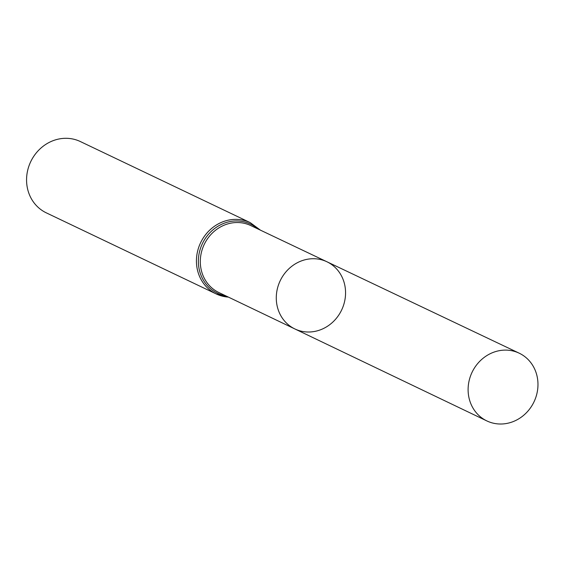 <?xml version="1.0" encoding="UTF-8"?>
<svg xmlns="http://www.w3.org/2000/svg" width="565" height="565" viewBox="0 0 565 565"><rect width="100%" height="100%" fill="white"/><g stroke="black" fill="none" stroke-linecap="round" stroke-linejoin="round"><path stroke-width="0.85" d="M309.126 332.008A37.219 34.027 115.5 0 0 344.346 302.508A37.219 34.027 115.5 0 0 326.909 261.757A37.219 34.027 115.5 0 0 280.212 280.713A37.219 34.027 115.5 0 0 294.845 328.936A37.219 34.027 115.5 0 0 309.126 332.008M228.479 297.141L216.183 293.927A39.508 36.118 115.5 0 1 200.603 242.717A39.508 36.118 115.5 0 1 250.217 222.617L80.35 141.547A39.508 36.118 115.5 0 0 30.736 161.647A39.508 36.118 115.5 0 0 46.316 212.857L216.183 293.927A39.508 36.118 115.5 0 0 228.408 297.105M294.845 328.936L218.803 292.501A37.092 33.914 115.5 0 1 204.219 244.44A37.092 33.914 115.5 0 1 250.754 225.555L326.909 261.757A37.219 34.027 115.5 0 0 280.212 280.713A37.219 34.027 115.5 0 0 294.845 328.936L486.832 420.911A37.53 34.317 115.5 0 0 501.233 424.011A37.53 34.317 115.5 0 0 536.75 394.257A37.53 34.317 115.5 0 0 519.164 353.167A37.53 34.317 115.5 0 0 504.849 350.109A37.53 34.317 115.5 0 0 469.346 379.807A37.53 34.317 115.5 0 0 486.832 420.911M257.831 228.917A38.3 35.016 115.5 0 0 202.411 243.579A38.3 35.016 115.5 0 0 225.866 295.891M250.217 222.617L260.444 230.16M326.909 261.757L519.164 353.167"/></g></svg>
